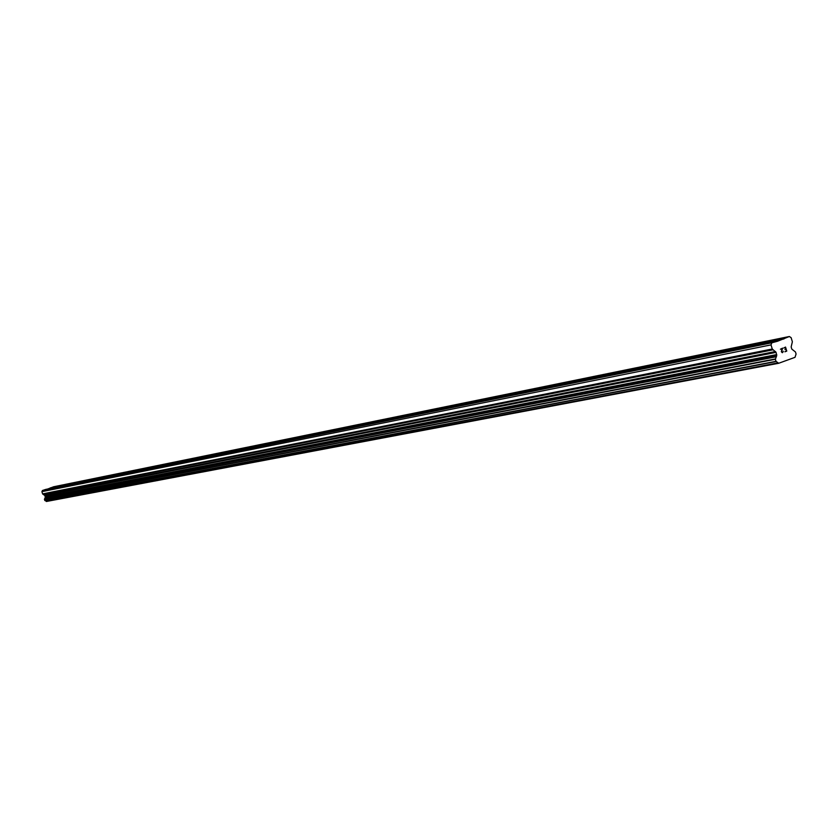 <?xml version="1.0" encoding="UTF-8"?>
<svg xmlns="http://www.w3.org/2000/svg" width="838" height="838" viewBox="0 0 838 838"><rect width="100%" height="100%" fill="white"/><g stroke="black" fill="none" stroke-linecap="round" stroke-linejoin="round"><path stroke-width="1.26" d="M50.521 488.439L51.673 488.208M64.201 485.663L65.395 485.422M78.332 482.793L79.558 482.552M92.913 479.839L94.181 479.577M107.987 476.77L109.296 476.508M123.584 473.606L124.935 473.334M139.705 470.338L141.109 470.045M156.402 466.944L157.858 466.651M173.696 463.435L175.205 463.121M191.63 459.79L193.19 459.475M210.223 456.019L211.846 455.683M229.528 452.101L231.204 451.755M249.567 448.026L251.316 447.67M270.402 443.794L272.224 443.428M292.074 439.395L293.97 439.018M314.638 434.817L316.607 434.419M338.143 430.041L340.197 429.622M362.655 425.065L364.802 424.636M388.245 419.869L390.477 419.419M414.967 414.443L417.303 413.972M442.914 408.766L445.366 408.274M472.171 402.827L474.737 402.313M502.831 396.604L505.513 396.06M534.99 390.079L537.807 389.502M568.772 383.217L571.736 382.62M604.292 376.011L607.414 375.372M641.699 368.416L644.988 367.746M681.137 360.403L684.604 359.701M722.785 351.95L726.441 351.206M766.822 343.004L770.698 342.218M786.473 350.923L785.981 349.31L786.473 350.923L784.892 351.792L786.767 351.112L784.892 351.792M785.07 349.635L785.981 349.31L784.997 349.362L785.897 349.037L785.416 347.414L785.897 349.037M785.416 347.414L783.75 348.021L785.405 347.414M783.75 348.021L785.541 347.068L786.767 351.112L785.541 347.068M783.289 351.237L782.87 352.222M782.346 352.714L781.362 351.751L782.2 348.577L781.624 350.389M782.2 348.577L780.429 349.216L782.189 348.577M780.429 349.216L782.566 348.147L781.592 351.698L782.283 352.442L781.582 351.709L782.566 348.147M777.517 341.255L771.829 342.794L771.023 344.889L772.28 349.006L42.612 493.875L44.948 495.625L45.294 497.384L44.383 499.375L46.394 501.491L778.691 363.273L795.011 357.334L796.079 354.024L795.461 351.97L791.826 349.121L791.156 346.922L792.371 341.768L791.124 337.662L789.354 336.509L777.517 341.255M778.691 363.273L776.009 361.325L775.391 359.261L776.732 355.637L776.093 352.369L772.28 349.006M777.015 340.94L45.734 489.413L42.434 490.513L41.9 491.665L42.612 493.875M789.354 336.509L53.58 486.784L47.745 489.004M771.829 342.794L42.434 490.513M771.023 344.889L41.9 491.665M776.376 356.579L45.053 497.908M776.302 356.758L45.001 498.002M776.009 361.325L44.739 500.475M776.239 361.534L44.885 500.59M778.135 362.854L46.048 501.271M784.2 338.363L50.301 487.884M783.97 338.94L50.144 488.198M772.877 349.844L42.979 494.315M775.485 351.52L44.582 495.185M776.093 352.369L44.948 495.625M776.763 354.568L45.336 496.808M776.732 355.637L45.294 497.384M775.475 358.936L44.445 499.197M775.391 359.261L44.383 499.375M778.251 362.99L46.111 501.344"/></g></svg>
